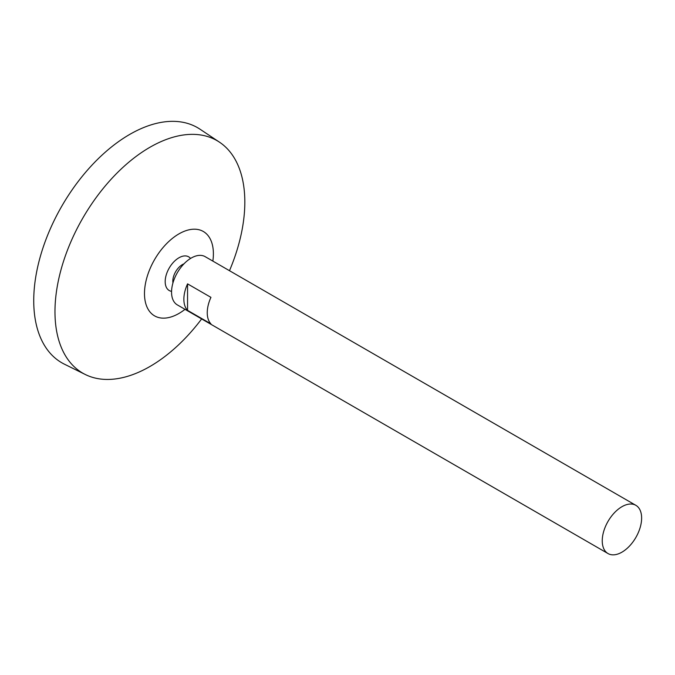 <?xml version="1.0" encoding="UTF-8"?>
<svg xmlns="http://www.w3.org/2000/svg" width="675" height="675" viewBox="0 0 675 675"><rect width="100%" height="100%" fill="white"/><g stroke="black" fill="none" stroke-linecap="round" stroke-linejoin="round"><path stroke-width="1.01" d="M621.937 552.167A27.844 16.073 -60 0 1 608.015 553.551A27.844 16.073 -60 0 1 608.015 521.395A27.844 16.073 -60 0 1 635.858 505.322A27.844 16.073 -60 0 1 640.128 527.631A27.844 16.073 -60 0 1 621.937 552.167M608.015 553.551L177.322 304.889A27.844 16.073 -60 0 1 177.322 272.734A27.844 16.073 -60 0 1 205.166 256.66L635.858 505.322M187.557 283.863L210.938 297.363A27.844 16.073 120 0 0 210.938 323.865L187.557 310.365A27.844 16.073 -60 0 1 187.557 283.863L187.557 310.365M172.943 282.96A13.567 7.83 -60 0 1 183.988 263.832M171.568 291.338A19.457 11.23 -60 0 1 169.214 268.051A19.457 11.23 -60 0 1 190.553 258.449M185.009 309.327A48.727 28.131 -60 0 1 178.943 313.453A48.727 28.131 -60 0 1 144.543 291.178A48.727 28.131 -60 0 1 183.001 231.82A48.727 28.131 -60 0 1 212.853 261.098M201.639 318.929A134.249 77.507 -60 0 1 149.901 366.517A134.249 77.507 -60 0 1 85.312 374.515A134.249 77.507 -60 0 1 82.772 218.152A134.249 77.507 -60 0 1 219.459 142.155A134.249 77.507 -60 0 1 229.483 270.7M85.312 374.515L64.412 364.179A135.743 78.367 -60 0 1 61.847 206.069A135.743 78.367 -60 0 1 200.053 129.229L219.459 142.155"/></g></svg>
